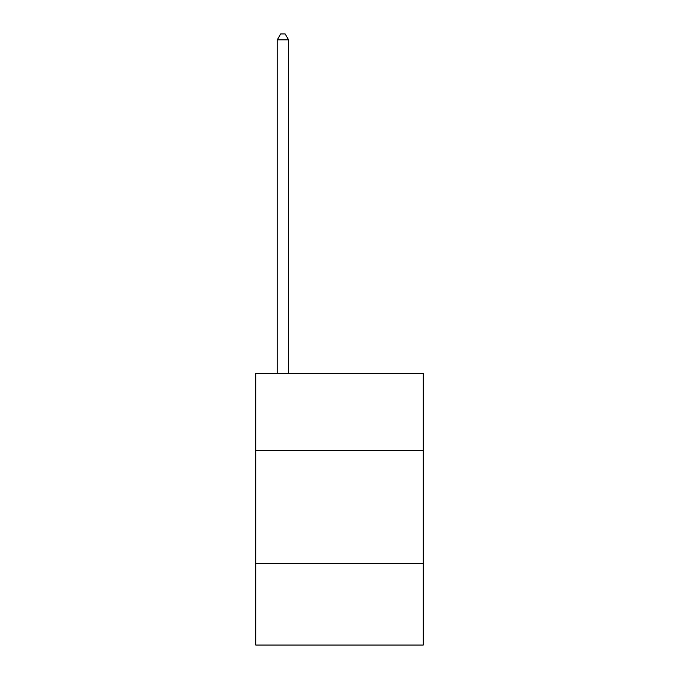 <?xml version="1.0" encoding="UTF-8"?>
<svg xmlns="http://www.w3.org/2000/svg" width="679" height="679" viewBox="0 0 679 679"><rect width="100%" height="100%" fill="white"/><g stroke="black" fill="none" stroke-linecap="round" stroke-linejoin="round"><path stroke-width="1.02" d="M423.246 450.406L423.246 373.45L255.754 373.45L255.754 450.406L423.246 450.406L423.246 645.05L255.754 645.05L255.754 450.406M423.246 563.57L255.754 563.57M288.575 373.45L288.575 39.832L277.261 39.832L277.261 373.45M277.261 39.832L280.656 33.95L285.18 33.95L288.575 39.832"/></g></svg>
